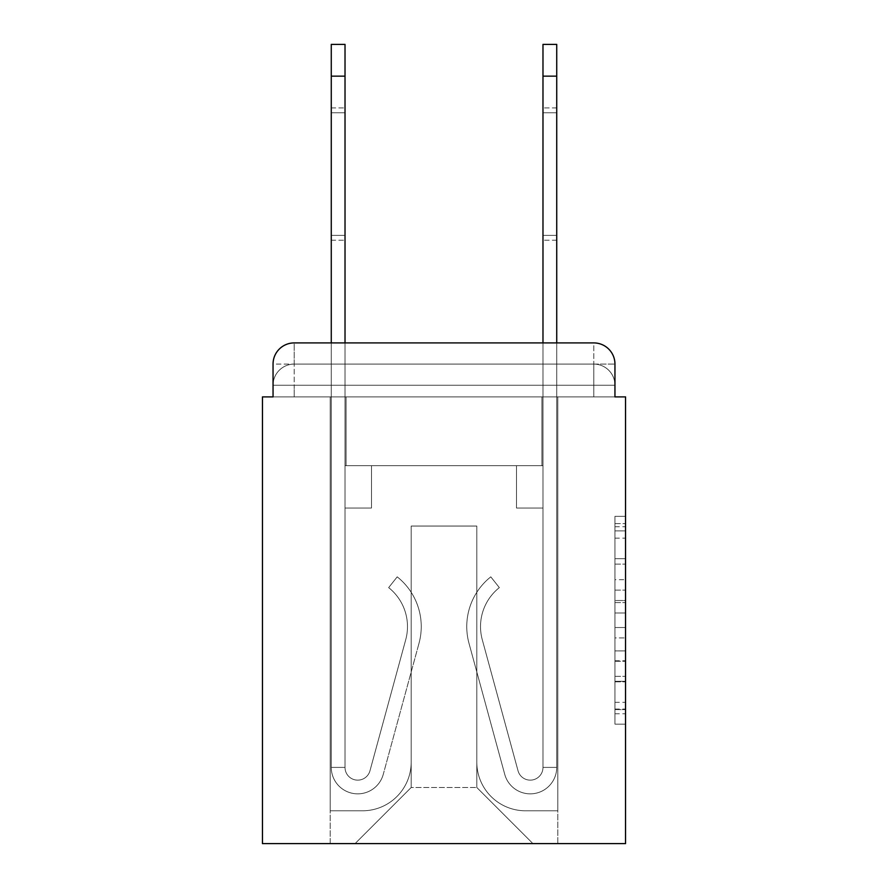 <?xml version="1.0" encoding="UTF-8"?>
<svg xmlns="http://www.w3.org/2000/svg" width="888" height="888" viewBox="0 0 888 888"><rect width="100%" height="100%" fill="white"/><g stroke="black" fill="none" stroke-linecap="round" stroke-linejoin="round"><path stroke-width="0.67" stroke-dasharray="4.44 3.33" d="M614.951 579.72L614.951 612.975L625.54 612.975L625.54 713.763L625.54 526.739L625.54 612.975L614.951 612.975L614.951 523.62L614.951 724.153L614.951 516.35L614.951 709.601L625.54 709.601L614.951 709.601L625.54 709.601L614.951 709.601L614.951 676.356L614.951 724.153L625.54 724.153L625.54 516.35L625.54 709.079L625.54 627.516L614.951 627.516L625.54 627.516L625.54 676.356L625.54 530.891L614.951 530.891L625.54 530.891L625.54 724.153L625.54 526.739L625.54 724.153L614.951 724.153L614.951 516.35L625.54 516.35L625.54 526.739L625.54 516.35L625.54 526.739L625.54 516.35L625.54 523.62L625.54 516.35L614.951 516.35L614.951 530.891L625.54 530.891L614.951 530.891L614.951 579.72L625.54 579.72M294.217 396.892L273.049 396.892L273.049 385.248L593.783 385.248L273.049 385.248L294.217 385.248L294.217 364.08L593.783 364.08L294.217 364.08L593.783 364.08L593.783 385.248L614.951 385.248L593.783 385.248L593.783 364.08L593.783 385.248L614.951 385.248L593.783 385.248L614.951 385.248L593.783 385.248L614.951 385.248L593.783 385.248L614.951 385.248L593.783 385.248L614.951 385.248L593.783 385.248L614.951 385.248L593.783 385.248L614.951 385.248L593.783 385.248L614.951 385.248L593.783 385.248L593.783 364.08L593.783 385.248L593.783 364.08L593.783 385.248L593.783 364.08L593.783 385.248L593.783 364.08L593.783 385.248L593.783 364.08L593.783 385.248L593.783 364.08L593.783 385.248L593.783 364.08L593.783 385.248L593.783 364.08L614.951 364.08L294.217 364.08L593.783 364.08L294.217 364.08L593.783 364.08L294.217 364.08L593.783 364.08L294.217 364.08L593.783 364.08L593.783 396.892L273.049 396.892L273.049 385.248L294.217 385.248L294.217 364.08L273.049 364.08A21.168 21.168 0 0 1 294.217 342.912A21.168 21.168 0 0 0 273.049 364.08L294.217 364.08A21.168 21.168 0 0 0 273.049 385.248L294.217 385.248L273.049 385.248L294.217 385.248L273.049 385.248L294.217 385.248L273.049 385.248L294.217 385.248L273.049 385.248L294.217 385.248L273.049 385.248L294.217 385.248L273.049 385.248L273.049 396.892L273.049 385.248L273.049 396.892L273.049 385.248L273.049 396.892L273.049 385.248L273.049 396.892L262.459 396.892L262.459 843.6L625.54 843.6L625.54 396.892L614.951 396.892L614.951 364.08A21.168 21.168 0 0 0 593.783 342.912L294.217 342.912A21.168 21.168 0 0 0 273.049 364.08L273.049 396.892L614.951 396.892L593.783 396.892L614.951 396.892L593.783 396.892L614.951 396.892L593.783 396.892L614.951 396.892L593.783 396.892L614.951 396.892L593.783 396.892L614.951 396.892L593.783 396.892L614.951 396.892L593.783 396.892L614.951 396.892L593.783 396.892L614.951 396.892L593.783 396.892L593.783 342.912L294.217 342.912L294.217 364.08A21.168 21.168 0 0 0 273.049 385.248L294.217 385.248L273.049 385.248A21.168 21.168 0 0 1 294.217 364.08A21.168 21.168 0 0 0 273.049 385.248A21.168 21.168 0 0 1 294.217 364.08A21.168 21.168 0 0 0 273.049 385.248A21.168 21.168 0 0 1 294.217 364.08A21.168 21.168 0 0 0 273.049 385.248A21.168 21.168 0 0 1 294.217 364.08L294.217 342.912A21.168 21.168 0 0 0 273.049 364.08L273.049 396.892L294.217 396.892L294.217 385.248L294.217 396.892L294.217 385.248L294.217 396.892L294.217 385.248L294.217 396.892L294.217 385.248L294.217 396.892L294.217 385.248L294.217 396.892L294.217 385.248L294.217 396.892L294.217 385.248L294.217 396.892L294.217 385.248L294.217 396.892L273.049 396.892L294.217 396.892M625.54 600.51L625.54 590.12L625.54 600.51L614.951 600.51L614.951 558.685L614.951 681.806L614.951 650.904L625.54 650.904L614.951 650.904L614.951 724.153L625.54 724.153L614.951 724.153L625.54 724.153L614.951 724.153L614.951 516.35L625.54 516.35L614.951 516.35L625.54 516.35L614.951 516.35L614.951 600.51L625.54 600.51M331.268 44.4L331.268 767.387L331.268 76.157L331.268 767.387L331.268 76.157L331.268 767.387L331.268 76.157L331.268 767.387L331.268 76.157L331.268 767.387L331.268 76.157L331.268 767.387L331.268 76.157L331.268 767.387L345.021 767.387L331.268 767.387A26.462 26.462 0 0 0 383.261 774.347A26.462 26.462 0 0 1 331.268 767.387A26.462 26.462 0 0 0 383.261 774.347A26.462 26.462 0 0 1 331.268 767.387L345.021 767.387L331.268 767.387A26.462 26.462 0 0 0 383.261 774.347A26.462 26.462 0 0 1 331.268 767.387A26.462 26.462 0 0 0 383.261 774.347A26.462 26.462 0 0 1 331.268 767.387L345.021 767.387L331.268 767.387A26.462 26.462 0 0 0 383.261 774.347A26.462 26.462 0 0 1 331.268 767.387A26.462 26.462 0 0 0 383.261 774.347A26.462 26.462 0 0 1 331.268 767.387L345.021 767.387L331.268 767.387A26.462 26.462 0 0 0 383.261 774.347A26.462 26.462 0 0 1 331.268 767.387A26.462 26.462 0 0 0 383.261 774.347A26.462 26.462 0 0 1 331.268 767.387L345.021 767.387L331.268 767.387A26.462 26.462 0 0 0 383.261 774.347A26.462 26.462 0 0 1 331.268 767.387A26.462 26.462 0 0 0 383.261 774.347A26.462 26.462 0 0 1 331.268 767.387L345.021 767.387L331.268 767.387A26.462 26.462 0 0 0 383.261 774.347A26.462 26.462 0 0 1 331.268 767.387A26.462 26.462 0 0 0 383.261 774.347A26.462 26.462 0 0 1 331.268 767.387L345.021 767.387L331.268 767.387A26.462 26.462 0 0 0 383.261 774.347A26.462 26.462 0 0 1 331.268 767.387A26.462 26.462 0 0 0 383.261 774.347A26.462 26.462 0 0 1 331.268 767.387L345.021 767.387L331.268 767.387A26.462 26.462 0 0 0 383.261 774.347A26.462 26.462 0 0 1 331.268 767.387A26.462 26.462 0 0 0 383.261 774.347A26.462 26.462 0 0 1 331.268 767.387A26.462 26.462 0 0 0 383.261 774.347A26.462 26.462 0 0 1 331.268 767.387A26.462 26.462 0 0 0 383.261 774.347A26.462 26.462 0 0 1 331.268 767.387A26.462 26.462 0 0 0 383.261 774.347L419.003 643.312A63.514 63.514 0 0 0 397.214 576.845A63.514 63.514 0 0 1 419.003 643.312A63.514 63.514 0 0 0 397.214 576.845A63.514 63.514 0 0 1 419.003 643.312A63.514 63.514 0 0 0 397.214 576.845A63.514 63.514 0 0 1 419.003 643.312A63.514 63.514 0 0 0 397.214 576.845A63.514 63.514 0 0 1 419.003 643.312A63.514 63.514 0 0 0 397.214 576.845A63.514 63.514 0 0 1 419.003 643.312A63.514 63.514 0 0 0 397.214 576.845A63.514 63.514 0 0 1 419.003 643.312A63.514 63.514 0 0 0 397.214 576.845A63.514 63.514 0 0 1 419.003 643.312A63.514 63.514 0 0 0 397.214 576.845A63.514 63.514 0 0 1 419.003 643.312A63.514 63.514 0 0 0 397.214 576.845A63.514 63.514 0 0 1 419.003 643.312A63.514 63.514 0 0 0 397.214 576.845A63.514 63.514 0 0 1 419.003 643.312A63.514 63.514 0 0 0 397.214 576.845A63.514 63.514 0 0 1 419.003 643.312A63.514 63.514 0 0 0 397.214 576.845A63.514 63.514 0 0 1 419.003 643.312A63.514 63.514 0 0 0 397.214 576.845A63.514 63.514 0 0 1 419.003 643.312A63.514 63.514 0 0 0 397.214 576.845A63.514 63.514 0 0 1 419.003 643.312A63.514 63.514 0 0 0 397.214 576.845A63.514 63.514 0 0 1 419.003 643.312A63.514 63.514 0 0 0 397.214 576.845A63.514 63.514 0 0 1 419.003 643.312A63.514 63.514 0 0 0 397.214 576.845A63.514 63.514 0 0 1 419.003 643.312A63.514 63.514 0 0 0 397.214 576.845A63.514 63.514 0 0 1 419.003 643.312A63.514 63.514 0 0 0 397.214 576.845L388.655 587.623A49.75 49.75 0 0 1 405.727 639.693L369.985 770.729A12.698 12.698 0 0 1 345.021 767.387L345.021 465.701L371.495 465.701L345.021 465.701L371.495 465.701L345.021 465.701L345.021 767.387A12.698 12.698 0 0 0 369.985 770.729L405.727 639.693A49.75 49.75 0 0 0 388.655 587.623L397.214 576.845L388.655 587.623A49.75 49.75 0 0 1 405.727 639.693L369.985 770.729L405.727 639.693A49.75 49.75 0 0 0 388.655 587.623A49.75 49.75 0 0 1 405.727 639.693L369.985 770.729L405.727 639.693A49.75 49.75 0 0 0 388.655 587.623A49.75 49.75 0 0 1 405.727 639.693L369.985 770.729L405.727 639.693A49.75 49.75 0 0 0 388.655 587.623A49.75 49.75 0 0 1 405.727 639.693L369.985 770.729L405.727 639.693A49.75 49.75 0 0 0 388.655 587.623A49.75 49.75 0 0 1 405.727 639.693L369.985 770.729L405.727 639.693A49.75 49.75 0 0 0 388.655 587.623A49.75 49.75 0 0 1 405.727 639.693L369.985 770.729L405.727 639.693A49.75 49.75 0 0 0 388.655 587.623A49.75 49.75 0 0 1 405.727 639.693L369.985 770.729L405.727 639.693A49.75 49.75 0 0 0 388.655 587.623A49.75 49.75 0 0 1 405.727 639.693L369.985 770.729L405.727 639.693A49.75 49.75 0 0 0 388.655 587.623A49.75 49.75 0 0 1 405.727 639.693L369.985 770.729L405.727 639.693A49.75 49.75 0 0 0 388.655 587.623A49.75 49.75 0 0 1 405.727 639.693L369.985 770.729L405.727 639.693A49.75 49.75 0 0 0 388.655 587.623A49.75 49.75 0 0 1 405.727 639.693L369.985 770.729L405.727 639.693A49.75 49.75 0 0 0 388.655 587.623A49.75 49.75 0 0 1 405.727 639.693L369.985 770.729L405.727 639.693A49.75 49.75 0 0 0 388.655 587.623A49.75 49.75 0 0 1 405.727 639.693L369.985 770.729L405.727 639.693A49.75 49.75 0 0 0 388.655 587.623A49.75 49.75 0 0 1 405.727 639.693L369.985 770.729L405.727 639.693A49.75 49.75 0 0 0 388.655 587.623A49.75 49.75 0 0 1 405.727 639.693L369.985 770.729L405.727 639.693A49.75 49.75 0 0 0 388.655 587.623A49.75 49.75 0 0 1 405.727 639.693L369.985 770.729L405.727 639.693A49.75 49.75 0 0 0 388.655 587.623A49.75 49.75 0 0 1 405.727 639.693L369.985 770.729A12.698 12.698 0 0 1 345.021 767.387L345.021 508.047L345.021 767.387A12.698 12.698 0 0 0 369.985 770.729A12.698 12.698 0 0 1 345.021 767.387A12.698 12.698 0 0 0 369.985 770.729A12.698 12.698 0 0 1 345.021 767.387L345.021 508.047L345.021 767.387A12.698 12.698 0 0 0 369.985 770.729A12.698 12.698 0 0 1 345.021 767.387A12.698 12.698 0 0 0 369.985 770.729A12.698 12.698 0 0 1 345.021 767.387L345.021 508.047L345.021 767.387A12.698 12.698 0 0 0 369.985 770.729A12.698 12.698 0 0 1 345.021 767.387A12.698 12.698 0 0 0 369.985 770.729A12.698 12.698 0 0 1 345.021 767.387L345.021 508.047L345.021 767.387A12.698 12.698 0 0 0 369.985 770.729A12.698 12.698 0 0 1 345.021 767.387A12.698 12.698 0 0 0 369.985 770.729A12.698 12.698 0 0 1 345.021 767.387L345.021 508.047L345.021 767.387A12.698 12.698 0 0 0 369.985 770.729A12.698 12.698 0 0 1 345.021 767.387A12.698 12.698 0 0 0 369.985 770.729A12.698 12.698 0 0 1 345.021 767.387L345.021 508.047L371.495 508.047L345.021 508.047L371.495 508.047L371.495 465.701L371.495 508.047L345.021 508.047L345.021 465.701L371.495 465.701L345.021 465.701L371.495 465.701L345.021 465.701L345.021 508.047L371.495 508.047L345.021 508.047L371.495 508.047L371.495 465.701L371.495 508.047L345.021 508.047L345.021 465.701L371.495 465.701L345.021 465.701L371.495 465.701L345.021 465.701L345.021 508.047L371.495 508.047L345.021 508.047L371.495 508.047L345.021 508.047L345.021 465.701L345.021 508.047L371.495 508.047L345.021 508.047L371.495 508.047L371.495 465.701L345.021 465.701L345.021 508.047L371.495 508.047L345.021 508.047L371.495 508.047L345.021 508.047L371.495 508.047L371.495 465.701L345.021 465.701L345.021 508.047L371.495 508.047L345.021 508.047L371.495 508.047L345.021 508.047L345.021 465.701L371.495 465.701L345.021 465.701L371.495 465.701L345.021 465.701L345.021 508.047L371.495 508.047L345.021 508.047L371.495 508.047L345.021 508.047L371.495 508.047L345.021 508.047L371.495 508.047L345.021 508.047L371.495 508.047L371.495 465.701L371.495 508.047L371.495 465.701L371.495 508.047L345.021 508.047L345.021 465.701L371.495 465.701L345.021 465.701L371.495 465.701L371.495 508.047L371.495 465.701L371.495 508.047L371.495 465.701L345.021 465.701L371.495 465.701L371.495 508.047L345.021 508.047L345.021 465.701L371.495 465.701L371.495 508.047L371.495 465.701L371.495 508.047L371.495 465.701L371.495 508.047L371.495 465.701L371.495 508.047L371.495 465.701L371.495 508.047L371.495 465.701L371.495 508.047L371.495 465.701L371.495 508.047L371.495 465.701L371.495 508.047L371.495 465.701L371.495 508.047L371.495 465.701L371.495 508.047L345.021 508.047L345.021 767.387A12.698 12.698 0 0 0 369.985 770.729A12.698 12.698 0 0 1 345.021 767.387A12.698 12.698 0 0 0 369.985 770.729A12.698 12.698 0 0 1 345.021 767.387A12.698 12.698 0 0 0 369.985 770.729A12.698 12.698 0 0 1 345.021 767.387A12.698 12.698 0 0 0 369.985 770.729A12.698 12.698 0 0 1 345.021 767.387A12.698 12.698 0 0 0 369.985 770.729A12.698 12.698 0 0 1 345.021 767.387A12.698 12.698 0 0 0 369.985 770.729L405.727 639.693A49.75 49.75 0 0 0 388.655 587.623L397.214 576.845A63.514 63.514 0 0 1 419.003 643.312L383.261 774.347A26.462 26.462 0 0 1 331.268 767.387L331.268 342.912L345.021 342.912L345.021 465.701L371.495 465.701L345.021 465.701L371.495 465.701L345.021 465.701L345.021 767.387A12.698 12.698 0 0 0 369.985 770.729A12.698 12.698 0 0 1 345.021 767.387A12.698 12.698 0 0 0 369.985 770.729L405.727 639.693A49.75 49.75 0 0 0 388.655 587.623A49.75 49.75 0 0 1 405.727 639.693A49.75 49.75 0 0 0 388.655 587.623L397.214 576.845A63.514 63.514 0 0 1 419.003 643.312L383.261 774.347A26.462 26.462 0 0 1 331.268 767.387L331.268 44.4L331.268 76.157L331.268 44.4L331.268 76.157L331.268 44.4L331.268 76.157L331.268 44.4L331.268 76.157L331.268 44.4L331.268 76.157L331.268 44.4L331.268 76.157L331.268 44.4L331.268 76.157L331.268 44.4L331.268 76.157L331.268 44.4L331.268 76.157L345.021 76.157L345.021 44.4L345.021 465.701L345.021 44.4L345.021 465.701L371.495 465.701L371.495 508.047L371.495 465.701L371.495 508.047L345.021 508.047L345.021 767.387L331.268 767.387L331.268 76.157L345.021 76.157L345.021 44.4L345.021 465.701L371.495 465.701L345.021 465.701L345.021 508.047L345.021 44.4L345.021 465.701L371.495 465.701L345.021 465.701L371.495 465.701L371.495 508.047L345.021 508.047L345.021 767.387L331.268 767.387L331.268 76.157L345.021 76.157L345.021 44.4L345.021 767.387A12.698 12.698 0 0 0 369.985 770.729L405.727 639.693A49.75 49.75 0 0 0 388.655 587.623L397.214 576.845A63.514 63.514 0 0 1 419.003 643.312L383.261 774.347A26.462 26.462 0 0 1 331.268 767.387L331.268 76.157L345.021 76.157L345.021 44.4L345.021 465.701L345.021 44.4L345.021 465.701L371.495 465.701L371.495 508.047L345.021 508.047L345.021 465.701L371.495 465.701L345.021 465.701L345.021 767.387A12.698 12.698 0 0 0 369.985 770.729A12.698 12.698 0 0 1 345.021 767.387L331.268 767.387L331.268 76.157L345.021 76.157L345.021 44.4L345.021 465.701L345.021 44.4L345.021 465.701L371.495 465.701L345.021 465.701L371.495 465.701L371.495 508.047L345.021 508.047L345.021 767.387L331.268 767.387L331.268 76.157L345.021 76.157L345.021 44.4M556.732 76.157L556.732 767.387L556.732 76.157L556.732 767.387L556.732 76.157L556.732 767.387L556.732 76.157L556.732 767.387L542.979 767.387L556.732 767.387A26.462 26.462 0 0 1 504.739 774.347A26.462 26.462 0 0 0 556.732 767.387A26.462 26.462 0 0 1 504.739 774.347A26.462 26.462 0 0 0 556.732 767.387L542.979 767.387L556.732 767.387A26.462 26.462 0 0 1 504.739 774.347A26.462 26.462 0 0 0 556.732 767.387A26.462 26.462 0 0 1 504.739 774.347A26.462 26.462 0 0 0 556.732 767.387L542.979 767.387L556.732 767.387A26.462 26.462 0 0 1 504.739 774.347A26.462 26.462 0 0 0 556.732 767.387A26.462 26.462 0 0 1 504.739 774.347A26.462 26.462 0 0 0 556.732 767.387L542.979 767.387L556.732 767.387A26.462 26.462 0 0 1 504.739 774.347A26.462 26.462 0 0 0 556.732 767.387A26.462 26.462 0 0 1 504.739 774.347A26.462 26.462 0 0 0 556.732 767.387L542.979 767.387L556.732 767.387A26.462 26.462 0 0 1 504.739 774.347A26.462 26.462 0 0 0 556.732 767.387A26.462 26.462 0 0 1 504.739 774.347A26.462 26.462 0 0 0 556.732 767.387L542.979 767.387L556.732 767.387A26.462 26.462 0 0 1 504.739 774.347A26.462 26.462 0 0 0 556.732 767.387A26.462 26.462 0 0 1 504.739 774.347A26.462 26.462 0 0 0 556.732 767.387L542.979 767.387L556.732 767.387A26.462 26.462 0 0 1 504.739 774.347A26.462 26.462 0 0 0 556.732 767.387A26.462 26.462 0 0 1 504.739 774.347A26.462 26.462 0 0 0 556.732 767.387A26.462 26.462 0 0 1 504.739 774.347A26.462 26.462 0 0 0 556.732 767.387A26.462 26.462 0 0 1 504.739 774.347A26.462 26.462 0 0 0 556.732 767.387A26.462 26.462 0 0 1 504.739 774.347A26.462 26.462 0 0 0 556.732 767.387A26.462 26.462 0 0 1 504.739 774.347L468.997 643.312A63.514 63.514 0 0 1 490.786 576.845A63.514 63.514 0 0 0 468.997 643.312A63.514 63.514 0 0 1 490.786 576.845A63.514 63.514 0 0 0 468.997 643.312A63.514 63.514 0 0 1 490.786 576.845A63.514 63.514 0 0 0 468.997 643.312A63.514 63.514 0 0 1 490.786 576.845A63.514 63.514 0 0 0 468.997 643.312A63.514 63.514 0 0 1 490.786 576.845A63.514 63.514 0 0 0 468.997 643.312A63.514 63.514 0 0 1 490.786 576.845A63.514 63.514 0 0 0 468.997 643.312A63.514 63.514 0 0 1 490.786 576.845A63.514 63.514 0 0 0 468.997 643.312A63.514 63.514 0 0 1 490.786 576.845A63.514 63.514 0 0 0 468.997 643.312A63.514 63.514 0 0 1 490.786 576.845A63.514 63.514 0 0 0 468.997 643.312A63.514 63.514 0 0 1 490.786 576.845A63.514 63.514 0 0 0 468.997 643.312A63.514 63.514 0 0 1 490.786 576.845A63.514 63.514 0 0 0 468.997 643.312A63.514 63.514 0 0 1 490.786 576.845A63.514 63.514 0 0 0 468.997 643.312A63.514 63.514 0 0 1 490.786 576.845A63.514 63.514 0 0 0 468.997 643.312A63.514 63.514 0 0 1 490.786 576.845A63.514 63.514 0 0 0 468.997 643.312A63.514 63.514 0 0 1 490.786 576.845A63.514 63.514 0 0 0 468.997 643.312A63.514 63.514 0 0 1 490.786 576.845A63.514 63.514 0 0 0 468.997 643.312A63.514 63.514 0 0 1 490.786 576.845A63.514 63.514 0 0 0 468.997 643.312A63.514 63.514 0 0 1 490.786 576.845L499.345 587.623A49.75 49.75 0 0 0 482.273 639.693L518.015 770.729A12.698 12.698 0 0 0 542.979 767.387L542.979 465.701L516.505 465.701L542.979 465.701L516.505 465.701L542.979 465.701L542.979 767.387A12.698 12.698 0 0 1 518.015 770.729L482.273 639.693A49.75 49.75 0 0 1 499.345 587.623L490.786 576.845L499.345 587.623A49.75 49.75 0 0 0 482.273 639.693L518.015 770.729A12.698 12.698 0 0 0 542.979 767.387L542.979 508.047L542.979 767.387A12.698 12.698 0 0 1 518.015 770.729L482.273 639.693A49.75 49.75 0 0 1 499.345 587.623L490.786 576.845L499.345 587.623A49.75 49.75 0 0 0 482.273 639.693L518.015 770.729L482.273 639.693A49.75 49.75 0 0 1 499.345 587.623A49.75 49.75 0 0 0 482.273 639.693L518.015 770.729L482.273 639.693A49.75 49.75 0 0 1 499.345 587.623A49.75 49.75 0 0 0 482.273 639.693L518.015 770.729L482.273 639.693A49.75 49.75 0 0 1 499.345 587.623A49.75 49.75 0 0 0 482.273 639.693L518.015 770.729L482.273 639.693A49.75 49.75 0 0 1 499.345 587.623A49.75 49.75 0 0 0 482.273 639.693L518.015 770.729L482.273 639.693A49.75 49.75 0 0 1 499.345 587.623A49.75 49.75 0 0 0 482.273 639.693L518.015 770.729L482.273 639.693A49.75 49.75 0 0 1 499.345 587.623A49.75 49.75 0 0 0 482.273 639.693L518.015 770.729L482.273 639.693A49.75 49.75 0 0 1 499.345 587.623A49.75 49.75 0 0 0 482.273 639.693L518.015 770.729L482.273 639.693A49.75 49.75 0 0 1 499.345 587.623A49.75 49.75 0 0 0 482.273 639.693L518.015 770.729L482.273 639.693A49.75 49.75 0 0 1 499.345 587.623A49.75 49.75 0 0 0 482.273 639.693L518.015 770.729L482.273 639.693A49.75 49.75 0 0 1 499.345 587.623A49.75 49.75 0 0 0 482.273 639.693L518.015 770.729L482.273 639.693A49.75 49.75 0 0 1 499.345 587.623A49.75 49.75 0 0 0 482.273 639.693L518.015 770.729L482.273 639.693A49.75 49.75 0 0 1 499.345 587.623A49.75 49.75 0 0 0 482.273 639.693L518.015 770.729A12.698 12.698 0 0 0 542.979 767.387L542.979 465.701L516.505 465.701L542.979 465.701L542.979 767.387A12.698 12.698 0 0 1 518.015 770.729A12.698 12.698 0 0 0 542.979 767.387A12.698 12.698 0 0 1 518.015 770.729A12.698 12.698 0 0 0 542.979 767.387L542.979 508.047L542.979 767.387A12.698 12.698 0 0 1 518.015 770.729A12.698 12.698 0 0 0 542.979 767.387A12.698 12.698 0 0 1 518.015 770.729A12.698 12.698 0 0 0 542.979 767.387A12.698 12.698 0 0 1 518.015 770.729A12.698 12.698 0 0 0 542.979 767.387A12.698 12.698 0 0 1 518.015 770.729A12.698 12.698 0 0 0 542.979 767.387A12.698 12.698 0 0 1 518.015 770.729A12.698 12.698 0 0 0 542.979 767.387A12.698 12.698 0 0 1 518.015 770.729A12.698 12.698 0 0 0 542.979 767.387A12.698 12.698 0 0 1 518.015 770.729A12.698 12.698 0 0 0 542.979 767.387A12.698 12.698 0 0 1 518.015 770.729A12.698 12.698 0 0 0 542.979 767.387A12.698 12.698 0 0 1 518.015 770.729A12.698 12.698 0 0 0 542.979 767.387A12.698 12.698 0 0 1 518.015 770.729A12.698 12.698 0 0 0 542.979 767.387L542.979 508.047L516.505 508.047L542.979 508.047L516.505 508.047L516.505 465.701L542.979 465.701L516.505 465.701L542.979 465.701L516.505 465.701L516.505 508.047L542.979 508.047L542.979 465.701L542.979 508.047L516.505 508.047L542.979 508.047L516.505 508.047L516.505 465.701L516.505 508.047L542.979 508.047L516.505 508.047L542.979 508.047L516.505 508.047L516.505 465.701L516.505 508.047L542.979 508.047L516.505 508.047L542.979 508.047L516.505 508.047L542.979 508.047L516.505 508.047L542.979 508.047L516.505 508.047L542.979 508.047L516.505 508.047L542.979 508.047L516.505 508.047L542.979 508.047L516.505 508.047L542.979 508.047L516.505 508.047L542.979 508.047L516.505 508.047L542.979 508.047L516.505 508.047L542.979 508.047L516.505 508.047L516.505 465.701L516.505 508.047L516.505 465.701L516.505 508.047L516.505 465.701L516.505 508.047L516.505 465.701L516.505 508.047L516.505 465.701L516.505 508.047L516.505 465.701L516.505 508.047L516.505 465.701L516.505 508.047L516.505 465.701L516.505 508.047L516.505 465.701L516.505 508.047L516.505 465.701L516.505 508.047L516.505 465.701L542.979 465.701L542.979 342.912L556.732 342.912L556.732 767.387L556.732 44.4L556.732 76.157L556.732 44.4L542.979 44.4L542.979 465.701L516.505 465.701L542.979 465.701L516.505 465.701L542.979 465.701L542.979 767.387A12.698 12.698 0 0 1 518.015 770.729A12.698 12.698 0 0 0 542.979 767.387A12.698 12.698 0 0 1 518.015 770.729L482.273 639.693A49.75 49.75 0 0 1 499.345 587.623A49.75 49.75 0 0 0 482.273 639.693A49.75 49.75 0 0 1 499.345 587.623L490.786 576.845A63.514 63.514 0 0 0 468.997 643.312L504.739 774.347A26.462 26.462 0 0 0 556.732 767.387L556.732 44.4L542.979 44.4L542.979 465.701L542.979 44.4L542.979 465.701L516.505 465.701L516.505 508.047L516.505 465.701L516.505 508.047L542.979 508.047L542.979 767.387L556.732 767.387L556.732 44.4L556.732 76.157L556.732 44.4L542.979 44.4L542.979 465.701L516.505 465.701L542.979 465.701L542.979 508.047L542.979 44.4L542.979 465.701L516.505 465.701L542.979 465.701L516.505 465.701L516.505 508.047L542.979 508.047L542.979 767.387L556.732 767.387L556.732 44.4L542.979 44.4L542.979 767.387A12.698 12.698 0 0 1 518.015 770.729L482.273 639.693A49.75 49.75 0 0 1 499.345 587.623L490.786 576.845A63.514 63.514 0 0 0 468.997 643.312L504.739 774.347A26.462 26.462 0 0 0 556.732 767.387L556.732 44.4L556.732 76.157L556.732 44.4L542.979 44.4L556.732 44.4L556.732 76.157L556.732 44.4L542.979 44.4L556.732 44.4L556.732 76.157L556.732 44.4L542.979 44.4L556.732 44.4L556.732 76.157L542.979 76.157L542.979 44.4L556.732 44.4L542.979 44.4L556.732 44.4L556.732 76.157L542.979 76.157L542.979 465.701L542.979 44.4L556.732 44.4L556.732 76.157L542.979 76.157L542.979 465.701L516.505 465.701L516.505 508.047L542.979 508.047L542.979 465.701L516.505 465.701L542.979 465.701L542.979 767.387A12.698 12.698 0 0 1 518.015 770.729A12.698 12.698 0 0 0 542.979 767.387L556.732 767.387L556.732 76.157L542.979 76.157L542.979 44.4L556.732 44.4L542.979 44.4L556.732 44.4L556.732 76.157L542.979 76.157L542.979 465.701L542.979 76.157L542.979 465.701L516.505 465.701L542.979 465.701L516.505 465.701L516.505 508.047L542.979 508.047L542.979 767.387L556.732 767.387L556.732 76.157L542.979 76.157L542.979 508.047L542.979 465.701L516.505 465.701L516.505 508.047L516.505 465.701L542.979 465.701L516.505 465.701L542.979 465.701L542.979 767.387A12.698 12.698 0 0 1 518.015 770.729L482.273 639.693A49.75 49.75 0 0 1 499.345 587.623A49.75 49.75 0 0 0 482.273 639.693A49.75 49.75 0 0 1 499.345 587.623L490.786 576.845A63.514 63.514 0 0 0 468.997 643.312L504.739 774.347A26.462 26.462 0 0 0 556.732 767.387L556.732 76.157L542.979 76.157L542.979 465.701L516.505 465.701L516.505 508.047L516.505 465.701L516.505 508.047L542.979 508.047L542.979 767.387A12.698 12.698 0 0 1 518.015 770.729L482.273 639.693A49.75 49.75 0 0 1 499.345 587.623L490.786 576.845A63.514 63.514 0 0 0 468.997 643.312L504.739 774.347A26.462 26.462 0 0 0 556.732 767.387L556.732 76.157L542.979 76.157L542.979 465.701L516.505 465.701L542.979 465.701L542.979 508.047L542.979 465.701L516.505 465.701L542.979 465.701L516.505 465.701L516.505 508.047L542.979 508.047L542.979 767.387L556.732 767.387L556.732 76.157L542.979 76.157L542.979 767.387L556.732 767.387L556.732 76.157L542.979 76.157L542.979 465.701L516.505 465.701L516.505 508.047L542.979 508.047L542.979 465.701L516.505 465.701L542.979 465.701L542.979 767.387A12.698 12.698 0 0 1 518.015 770.729A12.698 12.698 0 0 0 542.979 767.387A12.698 12.698 0 0 1 518.015 770.729L482.273 639.693A49.75 49.75 0 0 1 499.345 587.623A49.75 49.75 0 0 0 482.273 639.693A49.75 49.75 0 0 1 499.345 587.623L490.786 576.845A63.514 63.514 0 0 0 468.997 643.312L504.739 774.347A26.462 26.462 0 0 0 556.732 767.387L556.732 76.157L542.979 76.157M476.812 762.093A48.696 48.696 0 0 0 525.507 810.788A48.696 48.696 0 0 1 476.812 762.093L476.812 526.04L476.812 762.093A48.696 48.696 0 0 0 525.507 810.788L557.797 810.788L525.507 810.788A48.696 48.696 0 0 1 476.812 762.093L476.812 526.04L411.188 526.04L476.812 526.04L476.812 762.093A48.696 48.696 0 0 0 525.507 810.788L557.797 810.788L525.507 810.788A48.696 48.696 0 0 1 476.812 762.093L476.812 526.04L411.188 526.04L411.188 762.093L411.188 526.04L476.812 526.04L476.812 762.093A48.696 48.696 0 0 0 525.507 810.788L557.797 810.788L525.507 810.788A48.696 48.696 0 0 1 476.812 762.093L476.812 526.04L411.188 526.04L411.188 762.093A48.696 48.696 0 0 1 362.493 810.788A48.696 48.696 0 0 0 411.188 762.093L411.188 526.04L476.812 526.04L476.812 762.093A48.696 48.696 0 0 0 525.507 810.788L557.797 810.788L525.507 810.788A48.696 48.696 0 0 1 476.812 762.093L476.812 526.04L411.188 526.04L411.188 762.093A48.696 48.696 0 0 1 362.493 810.788L330.203 810.788L362.493 810.788A48.696 48.696 0 0 0 411.188 762.093L411.188 526.04L476.812 526.04L476.812 762.093A48.696 48.696 0 0 0 525.507 810.788L557.797 810.788L525.507 810.788A48.696 48.696 0 0 1 476.812 762.093L476.812 526.04L411.188 526.04L411.188 762.093A48.696 48.696 0 0 1 362.493 810.788L330.203 810.788L362.493 810.788A48.696 48.696 0 0 0 411.188 762.093L411.188 526.04L476.812 526.04L476.812 762.093A48.696 48.696 0 0 0 525.507 810.788L557.797 810.788L525.507 810.788A48.696 48.696 0 0 1 476.812 762.093L476.812 526.04L411.188 526.04L411.188 762.093A48.696 48.696 0 0 1 362.493 810.788L330.203 810.788L362.493 810.788A48.696 48.696 0 0 0 411.188 762.093L411.188 526.04L476.812 526.04L476.812 762.093A48.696 48.696 0 0 0 525.507 810.788L557.797 810.788L525.507 810.788A48.696 48.696 0 0 1 476.812 762.093L476.812 526.04L411.188 526.04L411.188 762.093A48.696 48.696 0 0 1 362.493 810.788L330.203 810.788L362.493 810.788A48.696 48.696 0 0 0 411.188 762.093L411.188 526.04L476.812 526.04L476.812 762.093A48.696 48.696 0 0 0 525.507 810.788L557.797 810.788L525.507 810.788A48.696 48.696 0 0 1 476.812 762.093L476.812 526.04L411.188 526.04L411.188 762.093A48.696 48.696 0 0 1 362.493 810.788L330.203 810.788L362.493 810.788A48.696 48.696 0 0 0 411.188 762.093L411.188 526.04L476.812 526.04L476.812 762.093M330.203 396.892L330.203 810.788L362.493 810.788A48.696 48.696 0 0 0 411.188 762.093A48.696 48.696 0 0 1 362.493 810.788L330.203 810.788L330.203 396.892L346.087 396.892L346.087 465.701L541.913 465.701L346.087 465.701L541.913 465.701L346.087 465.701L541.913 465.701L346.087 465.701L541.913 465.701L346.087 465.701L541.913 465.701L346.087 465.701L541.913 465.701L346.087 465.701L541.913 465.701L346.087 465.701L541.913 465.701L346.087 465.701L541.913 465.701L346.087 465.701L541.913 465.701L346.087 465.701L346.087 396.892L330.203 396.892L330.203 810.788L330.203 396.892L346.087 396.892L346.087 465.701L346.087 396.892L330.203 396.892L330.203 810.788L330.203 396.892L346.087 396.892L346.087 465.701L346.087 396.892L330.203 396.892L330.203 810.788L330.203 396.892L346.087 396.892L346.087 465.701L346.087 396.892L330.203 396.892L330.203 810.788L330.203 396.892L346.087 396.892L346.087 465.701L346.087 396.892L330.203 396.892L330.203 810.788L330.203 396.892L346.087 396.892L346.087 465.701L346.087 396.892L330.203 396.892L330.203 810.788L330.203 396.892L346.087 396.892L346.087 465.701L346.087 396.892L330.203 396.892L330.203 810.788L330.203 396.892L346.087 396.892L346.087 465.701L346.087 396.892L330.203 396.892L330.203 810.788L362.493 810.788A48.696 48.696 0 0 0 411.188 762.093L411.188 526.04L411.188 762.093A48.696 48.696 0 0 1 362.493 810.788A48.696 48.696 0 0 0 411.188 762.093L411.188 526.04L476.812 526.04L411.188 526.04L411.188 762.093A48.696 48.696 0 0 1 362.493 810.788L330.203 810.788L330.203 396.892L346.087 396.892L346.087 465.701L346.087 396.892L330.203 396.892L330.203 843.6L355.078 843.6L330.203 843.6L330.203 396.892L346.087 396.892L346.087 465.701L346.087 396.892L330.203 396.892M541.913 396.892L541.913 465.701L541.913 396.892L557.797 396.892L557.797 810.788L525.507 810.788L557.797 810.788L557.797 396.892L541.913 396.892L541.913 465.701L541.913 396.892L557.797 396.892L557.797 810.788L557.797 396.892L541.913 396.892L541.913 465.701L541.913 396.892L557.797 396.892L557.797 810.788L557.797 396.892L541.913 396.892L541.913 465.701L541.913 396.892L557.797 396.892L557.797 810.788L557.797 396.892L541.913 396.892L541.913 465.701L541.913 396.892L557.797 396.892L557.797 810.788L557.797 396.892L541.913 396.892L541.913 465.701L541.913 396.892L557.797 396.892L557.797 810.788L557.797 396.892L541.913 396.892L541.913 465.701L541.913 396.892L557.797 396.892L557.797 810.788L557.797 396.892L541.913 396.892L541.913 465.701L541.913 396.892L557.797 396.892L557.797 810.788L557.797 396.892L541.913 396.892L541.913 465.701L541.913 396.892L557.797 396.892L557.797 810.788L557.797 396.892L541.913 396.892L541.913 465.701L541.913 396.892L557.797 396.892L557.797 843.6L355.078 843.6L557.797 843.6L557.797 396.892L541.913 396.892M476.812 526.04L476.812 787.501L476.812 526.04L411.188 526.04L411.188 787.501L476.812 787.501L411.188 787.501L411.188 526.04L411.188 787.501L355.078 843.6L411.188 787.501L355.078 843.6L411.188 787.501L411.188 526.04L476.812 526.04L476.812 787.501L532.922 843.6L476.812 787.501L532.922 843.6L476.812 787.501L476.812 526.04L411.188 526.04L476.812 526.04M614.951 396.892L593.783 396.892L593.783 385.248L593.783 396.892L593.783 385.248L593.783 396.892L593.783 385.248L593.783 396.892L593.783 385.248L593.783 396.892L593.783 385.248L593.783 396.892L593.783 385.248L593.783 396.892L593.783 385.248L593.783 396.892L593.783 385.248L593.783 396.892L593.783 385.248L593.783 396.892L614.951 396.892L614.951 385.248A21.168 21.168 0 0 0 593.783 364.08L593.783 342.912A21.168 21.168 0 0 1 614.951 364.08L614.951 385.248A21.168 21.168 0 0 0 593.783 364.08A21.168 21.168 0 0 1 614.951 385.248A21.168 21.168 0 0 0 593.783 364.08A21.168 21.168 0 0 1 614.951 385.248A21.168 21.168 0 0 0 593.783 364.08A21.168 21.168 0 0 1 614.951 385.248A21.168 21.168 0 0 0 593.783 364.08A21.168 21.168 0 0 1 614.951 385.248L614.951 396.892M593.783 342.912A21.168 21.168 0 0 1 614.951 364.08A21.168 21.168 0 0 0 593.783 342.912M614.951 612.975L625.54 612.975L614.951 612.975M614.951 523.62L614.951 516.35L614.951 523.62L625.54 523.62L614.951 523.62M614.951 681.296L614.951 637.906L614.951 681.296L625.54 681.296L614.951 681.296M614.951 637.906L614.951 627.516L625.54 627.516L614.951 627.516L614.951 637.906L625.54 637.906L614.951 637.906M614.951 558.685L614.951 530.891L614.951 558.685L625.54 558.685L614.951 558.685M614.951 516.35L625.54 516.35L614.951 516.35L614.951 526.739L614.951 516.35L625.54 516.35M614.951 724.153L625.54 724.153L614.951 724.153L614.951 713.763L614.951 724.153M345.021 235.376L345.021 107.914L345.021 240.226L345.021 112.765L331.268 112.765L331.268 107.914L331.268 112.765L345.021 112.765L345.021 240.226L345.021 112.765L331.268 112.765L331.268 107.914L331.268 112.765L345.021 112.765L345.021 240.226L345.021 112.765L331.268 112.765L331.268 107.914L331.268 112.765L345.021 112.765L345.021 240.226L345.021 112.765L331.268 112.765L331.268 107.914L331.268 112.765L345.021 112.765L345.021 240.226L345.021 112.765L331.268 112.765L331.268 107.914L331.268 112.765L345.021 112.765L345.021 240.226L345.021 112.765L331.268 112.765L331.268 107.914L331.268 112.765L345.021 112.765L345.021 240.226L345.021 112.765L331.268 112.765L331.268 107.914L331.268 112.765L345.021 112.765L345.021 240.226L345.021 112.765L331.268 112.765L331.268 107.914L331.268 112.765L345.021 112.765L345.021 240.226L345.021 112.765L331.268 112.765L331.268 107.914L331.268 112.765L345.021 112.765L345.021 240.226L345.021 235.376L331.268 235.376L331.268 107.914L331.268 112.765L345.021 112.765L331.268 112.765L331.268 240.226L331.268 235.376L345.021 235.376L331.268 235.376L331.268 112.765L331.268 240.226L331.268 235.376L345.021 235.376L331.268 235.376L331.268 112.765L331.268 240.226L331.268 235.376L345.021 235.376L331.268 235.376L331.268 112.765L331.268 240.226L331.268 235.376L345.021 235.376L331.268 235.376L331.268 112.765L331.268 240.226L331.268 235.376L345.021 235.376L331.268 235.376L331.268 112.765L331.268 240.226L331.268 235.376L345.021 235.376L331.268 235.376L331.268 112.765L331.268 240.226L331.268 235.376L345.021 235.376L331.268 235.376L331.268 112.765L331.268 240.226L331.268 235.376L345.021 235.376L331.268 235.376L331.268 112.765L331.268 240.226L331.268 235.376L345.021 235.376L331.268 235.376L331.268 112.765L331.268 240.226L331.268 235.376L345.021 235.376M542.979 235.376L542.979 107.914L542.979 240.226L542.979 112.765L556.732 112.765L556.732 107.914L556.732 112.765L542.979 112.765L542.979 240.226L542.979 112.765L556.732 112.765L556.732 107.914L556.732 112.765L542.979 112.765L542.979 240.226L542.979 112.765L556.732 112.765L556.732 107.914L556.732 112.765L542.979 112.765L542.979 240.226L542.979 112.765L556.732 112.765L556.732 107.914L556.732 112.765L542.979 112.765L542.979 240.226L542.979 112.765L556.732 112.765L556.732 107.914L556.732 112.765L542.979 112.765L542.979 240.226L542.979 112.765L556.732 112.765L556.732 107.914L556.732 112.765L542.979 112.765L542.979 240.226L542.979 112.765L556.732 112.765L556.732 107.914L556.732 112.765L542.979 112.765L542.979 240.226L542.979 112.765L556.732 112.765L556.732 107.914L556.732 112.765L542.979 112.765L542.979 240.226L542.979 112.765L556.732 112.765L556.732 107.914L556.732 112.765L542.979 112.765L542.979 240.226L542.979 235.376L556.732 235.376L556.732 107.914L556.732 112.765L542.979 112.765L556.732 112.765L556.732 240.226L556.732 235.376L542.979 235.376L556.732 235.376L556.732 112.765L556.732 240.226L556.732 235.376L542.979 235.376L556.732 235.376L556.732 112.765L556.732 240.226L556.732 235.376L542.979 235.376L556.732 235.376L556.732 112.765L556.732 240.226L556.732 235.376L542.979 235.376L556.732 235.376L556.732 112.765L556.732 240.226L556.732 235.376L542.979 235.376L556.732 235.376L556.732 112.765L556.732 240.226L556.732 235.376L542.979 235.376L556.732 235.376L556.732 112.765L556.732 240.226L556.732 235.376L542.979 235.376L556.732 235.376L556.732 112.765L556.732 240.226L556.732 235.376L542.979 235.376L556.732 235.376L556.732 112.765L556.732 240.226L556.732 235.376L542.979 235.376L556.732 235.376L556.732 112.765L556.732 240.226L556.732 235.376L542.979 235.376M345.021 465.701L345.021 76.157L345.021 465.701M556.732 44.4L542.979 44.4L556.732 44.4M614.951 676.356L625.54 676.356L614.951 676.356M614.951 660.772L625.54 660.772M614.951 564.135L625.54 564.135L614.951 564.135M614.951 526.739L625.54 526.739M614.951 713.763L625.54 713.763M614.951 702.33L625.54 702.33M614.951 538.161L625.54 538.161M614.951 602.586L625.54 602.586L614.951 602.586M614.951 661.294L625.54 661.294L614.951 661.294M614.951 681.806L625.54 681.806L614.951 681.806M614.951 590.12L625.54 590.12L614.951 590.12M331.268 76.157L345.021 76.157M614.951 709.079L625.54 709.079M614.951 709.601L625.54 709.601M614.951 530.891L625.54 530.891M331.268 240.226L345.021 240.226L331.268 240.226M331.268 107.914L345.021 107.914L331.268 107.914M556.732 240.226L542.979 240.226L556.732 240.226M556.732 107.914L542.979 107.914L556.732 107.914"/><path stroke-width="1.33" d="M273.049 364.08L273.049 396.892L273.049 364.08A21.168 21.168 0 0 1 294.217 342.912L331.268 342.912L331.268 44.4L345.021 44.4L345.021 342.912L542.979 342.912L542.979 44.4L556.732 44.4L556.732 76.157L542.979 76.157M614.951 396.892L614.951 364.08L614.951 396.892L625.54 396.892L625.54 843.6L262.459 843.6L262.459 396.892L273.049 396.892M614.951 364.08A21.168 21.168 0 0 0 593.783 342.912L294.217 342.912M556.732 76.157L556.732 342.912L593.783 342.912M331.268 44.4L345.021 44.4M331.268 76.157L345.021 76.157"/></g></svg>
